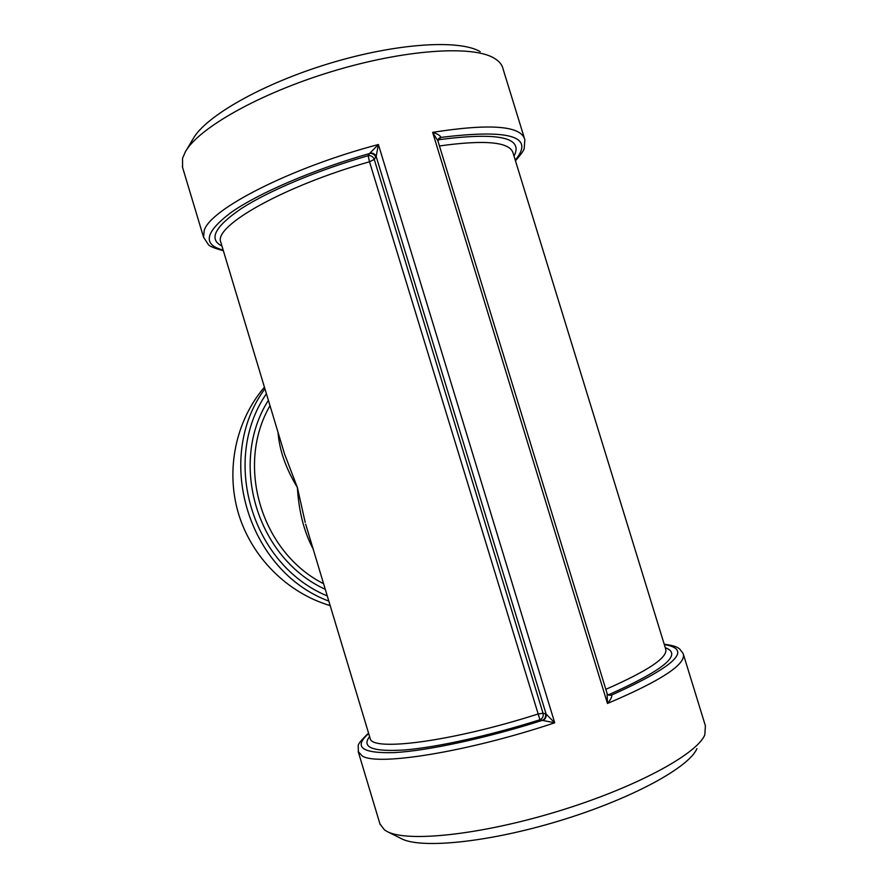 <?xml version="1.0" encoding="UTF-8"?>
<svg xmlns="http://www.w3.org/2000/svg" width="888" height="888" viewBox="0 0 888 888"><rect width="100%" height="100%" fill="white"/><g stroke="black" fill="none" stroke-linecap="round" stroke-linejoin="round"><path stroke-width="1.33" d="M264.435 387.168C235.775 420.69 225.397 469.685 238.472 513.575C251.681 557.42 287.457 593.029 330.181 605.605M182.595 167.466L182.517 158.419L185.303 151.937C198.135 128.416 258.93 93.629 331.746 71.551C404.54 49.384 472.549 45.044 494.061 58.131C499.189 61.128 502.197 64.769 503.096 69.075L524.275 137.829M379.931 823.842L384.449 829.914L386.957 831.434C406.704 842.457 479.231 835.264 557.02 811.577C634.853 787.989 696.991 754.267 704.817 734.853L705.394 725.796L683.549 654.856M221.001 242.879L220.79 242.18C213.275 226.296 282.773 186.325 369.508 161.783L368.12 155.7C317.682 170.207 268.875 190.798 241.558 208.425C214.796 226.662 208.258 239.205 221.945 246.032M375.791 157.243C374.625 154.401 372.572 153.158 369.63 153.502L368.12 155.7C371.04 155.345 373.093 156.588 374.259 159.407L376.168 156.477C374.936 153.935 372.882 152.792 369.996 153.069L369.63 153.502C313.098 169.619 258.674 193.129 231.291 212.321C204.95 232.134 202.242 244.722 223.166 250.061M545.421 713.785L543.023 713.219C543.656 716.283 542.624 718.47 539.948 719.768L542.335 720.368C545.021 719.058 546.053 716.86 545.421 713.785L546.131 714.107C546.497 716.96 545.41 719.091 542.879 720.468L554.723 722.799L546.131 714.107L376.168 156.477L378.388 144.511L369.996 153.069M369.608 736.585C361.127 747.507 372.893 751.958 404.895 749.938C437.096 747.252 489.321 735.775 539.948 719.768L369.508 161.783L374.259 159.407L543.023 713.219L537.762 714.107C450.893 741.88 371.384 751.759 370.152 738.394L369.985 737.861M437.795 140.57L440.77 137.085C440.015 135.398 437.296 133.822 432.623 132.345L437.895 140.881L607.103 693.495L607.47 703.474C610.589 699.7 612.021 696.98 611.754 695.337L608.824 694.671C664.191 669.863 683.005 654.201 665.267 647.663M438.417 138.817L440.77 137.085M437.906 140.027L438.872 139.682L437.962 141.103M368.675 733.521C353.235 747.097 361.727 753.468 394.128 752.613C427.15 750.86 485.658 738.394 542.335 720.368L542.879 720.468M607.592 694.294L608.236 694.838M608.768 695.204L611.521 695.126C675.535 666.133 693.14 649.283 664.324 644.599M608.291 694.949L611.754 695.337M305.195 522.41L297.38 487.501L284.549 453.979L221.012 242.935M278.044 432.378C279.332 449.972 285.781 468.342 297.38 487.501C298.834 511.521 304.073 531.99 313.109 548.917M185.87 150.993L193.051 138.905C205.394 116.439 261.805 83.938 329.048 63.548C396.27 43.079 459.529 39.227 480.208 51.671M387.346 831.623L401.043 838.505C420.168 849.095 487.701 842.668 559.562 820.79C631.446 798.989 689.188 767.365 696.925 748.617M439.449 145.954C485.78 139.516 510.356 141.98 513.164 153.347L665.567 648.64C668.819 656.898 648.906 670.451 605.827 689.332M264.913 388.789C213.897 457.52 247.685 570.906 328.826 601.12M358.197 751.537L362.204 755.943C377.056 766.244 466.944 752.169 554.723 722.799L378.388 144.511C289.965 167.865 209.546 209.557 204.218 230.558L203.574 237.251L182.306 166.533M515.451 160.784C521.389 154.024 524.309 149.794 524.22 148.085L524.841 139.649C521.234 125.752 490.498 123.31 432.623 132.345L607.47 703.474C661.771 680.43 686.99 663.758 683.116 653.468L679.586 648.895C677.522 647.485 675.801 645.743 664.213 644.222M514.008 156.099C523.809 137.44 498.767 131.957 438.872 139.682L440.703 137.44C510.167 128.871 535.02 136.43 515.251 160.14M268.387 400.299C228.527 462.97 256.943 558.197 325.274 589.321M323.587 583.716C261.261 552.314 235.298 465.379 270.008 405.683M327.261 595.937C251.959 565.012 220.635 459.962 266.411 393.739M380.164 824.608L358.375 752.136L358.241 746.297C357.542 744.677 360.983 740.292 368.564 733.144M223.354 250.705C214.174 248.218 209.135 246.109 208.236 244.389L203.574 237.251M438.039 139.571L437.851 140.737M305.672 524.186L370.052 738.072M608.324 694.893L607.159 693.683M283.394 450.183L284.36 453.391"/></g></svg>
